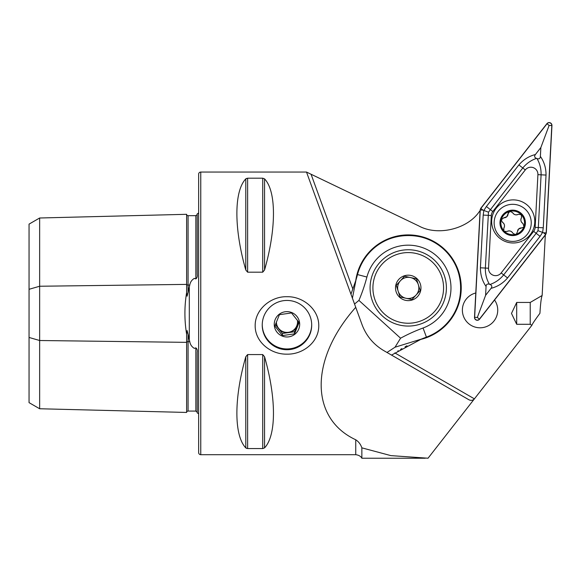 <?xml version="1.0" encoding="UTF-8"?>
<svg xmlns="http://www.w3.org/2000/svg" width="581" height="581" viewBox="0 0 581 581"><rect width="100%" height="100%" fill="white"/><g stroke="black" fill="none" stroke-linecap="round" stroke-linejoin="round"><path stroke-width="0.87" d="M186.624 334.191L186.624 412.445L39.646 408.755L29.05 402.633L29.05 289.302L39.646 286.244L186.624 284.392A1.416 0.704 180 0 0 188.041 285.082A1.416 0.704 180 0 0 188.077 285.082L189.762 285.06L187.111 296.216L186.624 292.555C184.344 306.39 184.344 320.269 186.624 334.191L187.118 330.538L189.762 341.686C190.263 344.577 191.774 346.806 194.301 348.368L195.848 347.874C197.082 348.818 197.54 350.285 197.228 352.282L197.228 412.938A7.066 7.066 0 0 1 198.644 413.795M189.762 285.06C190.241 282.206 191.752 279.977 194.301 278.386L195.848 278.88C197.082 277.936 197.54 276.469 197.228 274.472L197.228 213.815A7.066 7.066 0 0 0 198.644 212.958M186.624 292.555L186.624 214.309A1.416 1.416 0 0 0 188.077 215.682L195.848 215.674L197.228 214.556M186.624 412.445A1.416 1.416 0 0 1 188.077 411.065L195.848 411.079L197.228 412.198M286.97 354.149C271.08 354.555 255.074 342.253 255.168 325.752C254.965 309.237 271.131 296.23 286.97 296.717C302.817 296.266 318.875 309.143 318.766 325.621C318.976 342.173 302.824 354.584 286.97 354.149M286.97 300.442A24.729 24.634 180 0 0 262.234 325.077A24.729 24.634 180 0 0 286.97 349.718A24.729 24.634 180 0 0 311.699 325.077A24.729 24.634 180 0 0 286.97 300.442M408.24 234.913A52.994 52.994 0 0 0 355.725 280.812A52.994 52.994 0 0 1 460.886 281.8A52.994 52.994 0 0 1 420.375 339.5M475.774 292.991A17.662 17.662 0 0 0 480.066 327.793A17.662 17.662 0 0 0 494.547 300.007M197.228 373.292L197.228 357.54L197.228 373.292M197.228 269.214L197.228 253.461L197.228 269.214M200.757 454.698L200.757 172.049A2.121 2.121 0 0 0 198.644 174.169L198.644 452.584A2.121 2.121 0 0 0 200.757 454.698L355.739 454.698L355.739 439.773C358.63 441.64 360.67 444.334 361.861 447.849L390.86 455.613L428.037 458.22L531.898 325.28C532.298 324.002 534.97 320.008 539.938 313.297C540.483 303.819 541.216 297.886 542.146 295.489L545.319 235.022M245.785 356.749C233.918 398.196 233.918 435.51 245.785 447.878L247.622 448.568L262.721 448.568L264.551 447.878C276.425 435.51 276.425 398.196 264.551 356.749L262.721 354.57L247.622 354.57L245.785 356.749L245.785 447.878L246.373 448.307M245.785 269.998L245.785 178.868C233.918 191.243 233.918 228.558 245.785 269.998L247.622 272.184L262.721 272.184L264.551 269.998C276.425 228.558 276.425 191.243 264.551 178.868L262.721 178.185L247.622 178.185L245.785 178.868L246.395 178.432M394.819 352.914L474.416 398.864C472.883 400.44 471.075 400.759 468.983 399.808L383.823 350.641C373.539 344.548 366.291 335.905 362.072 324.721L355.739 307.327C309.658 359.16 309.658 418.305 355.739 439.773M355.739 307.327L306.507 172.056L311.067 174.249L352.899 289.193M200.757 172.049L306.572 172.049M355.739 454.698C360.794 455.264 361.985 458.445 361.861 458.235L361.861 447.849M350.031 291.64L339.435 262.525M480.095 210.634L479.165 211.818C467.117 229.335 437.37 236.264 418.712 225.893L311.067 174.249M542.146 295.489L530.228 302.447L516.691 302.447L511.491 313.42L516.691 324.3L530.228 324.3L531.898 325.28M29.05 289.302L29.05 224.121L39.646 217.998L186.624 214.309M39.646 217.998L39.646 340.51L186.624 342.354A1.416 0.704 180 0 1 188.041 341.664A1.416 0.704 180 0 1 188.077 341.664L189.762 341.686M39.646 408.755L39.646 340.51L29.05 337.452M516.691 324.3L516.691 302.447M530.228 324.3L530.228 302.447M350.968 294.204L355.993 279.926A161.823 161.823 0 0 0 357.497 274.566A52.464 52.464 0 0 1 443.499 249.06A52.464 52.464 0 0 1 426.425 337.125A161.823 161.823 0 0 0 421.269 339.13L391.529 355.093M439.89 316.63A42.74 42.74 0 0 0 436.963 256.257A42.74 42.74 0 0 0 366.909 277.043A171.548 171.548 0 0 1 358.927 300.406L400.57 338.2A171.548 171.548 0 0 1 423.055 328.004A42.74 42.74 0 0 0 439.89 316.63M436.498 313.551A38.157 38.157 0 0 0 433.884 259.656A38.157 38.157 0 0 0 379.989 262.263A38.157 38.157 0 0 0 382.596 316.166A38.157 38.157 0 0 0 436.498 313.551M358.927 300.406L354.541 304.037M386.982 352.471L395.022 347.213L400.57 338.2M401.878 348.615L400.541 349.392M398.283 350.742L397.825 351.026M405.051 346.835L407.02 345.782M447.094 323.167C466.449 302.846 464.793 267.434 443.47 249.031C423.193 229.669 387.665 231.434 369.393 252.648M352.42 298.191L355.993 279.926M421.269 339.13L395.022 347.213M461.234 288.793A52.994 52.994 0 0 0 409.126 234.92M400.018 296.971L405.996 298.271A10.596 10.596 0 0 0 416.09 295.032L411.98 299.564L400.018 296.971L396.278 285.315L400.396 280.783A10.596 10.596 0 0 0 405.996 298.271L411.98 299.564L416.09 295.032A10.596 10.596 0 0 0 410.484 277.551A10.596 10.596 0 0 0 400.396 280.783L404.507 276.251L416.468 278.844L420.201 290.5L416.09 295.032L420.201 290.5L416.642 279.403M434.406 311.656A35.332 35.332 0 0 0 431.988 261.748A35.332 35.332 0 0 0 382.08 264.166A35.332 35.332 0 0 0 384.499 314.074A35.332 35.332 0 0 0 434.406 311.656M398.82 279.359A12.717 12.717 0 0 0 399.692 297.327A12.717 12.717 0 0 0 417.659 296.455A12.717 12.717 0 0 0 416.788 278.488A12.717 12.717 0 0 0 398.82 279.359M404.311 276.469L396.278 285.315L399.837 296.419M416.468 278.844L404.507 276.251M262.242 324.692A24.729 24.634 180 0 0 288.546 348.898A24.729 24.634 180 0 0 311.699 324.692M297.407 320.305A10.596 10.56 0 0 1 278.64 328.686A10.596 10.56 0 0 1 276.367 322.106A10.596 10.56 -0 0 0 287.646 332.383A10.596 10.56 -0 0 0 297.566 321.997M294.538 333.85L282.424 335.586L274.857 326.006L279.403 314.684L291.517 312.948L299.084 322.528L294.538 333.85L294.538 331.736L298.532 321.794M299.556 322.506A12.717 12.673 -0 0 1 288.786 336.849A12.717 12.673 -0 0 1 274.377 326.115A12.717 12.673 -0 0 1 285.155 311.765A12.717 12.673 -0 0 1 299.556 322.506M275.401 324.583L282.424 333.472L294.538 331.736M282.424 333.472L282.424 335.586M503.72 217.839A4.14 4.14 0 0 0 506.799 216.706L503.72 217.839L501.25 219.836A11.838 11.838 0 0 0 503.843 230.722L504.431 231.332A11.838 11.838 0 0 0 515.057 234.463L515.877 234.259A11.838 11.838 0 0 0 523.953 226.51L522.958 223.496C520.808 221.949 520.336 219.996 521.535 217.628L521.273 214.701A11.838 11.838 0 0 0 501.418 219.255M516.553 233.809A2.368 2.368 0 0 1 515.877 234.259L516.553 233.809L518.579 229.052L523.416 227.265L523.953 226.51M499.914 209.421A18.548 18.548 0 0 0 499.253 235.646A18.548 18.548 0 0 0 525.478 236.3A18.548 18.548 0 0 0 526.132 210.075A18.548 18.548 0 0 0 499.914 209.421M521.912 214.099A12.717 12.717 0 0 0 503.93 213.641A12.717 12.717 0 0 0 503.473 231.623A12.717 12.717 0 0 0 521.455 232.08A12.717 12.717 0 0 0 521.912 214.099M524.12 225.929A11.838 11.838 0 0 0 521.273 214.701L518.361 214.295C515.943 215.377 514.018 214.81 512.565 212.588L509.9 211.361L508.092 213.677L506.799 216.706A4.14 4.14 0 0 0 508.092 213.677A2.368 2.368 0 0 1 508.586 212.21M504.431 231.332L507.017 231.463C509.428 230.374 511.36 230.94 512.805 233.163L515.057 234.463M501.25 219.836L502.42 222.262C504.562 223.808 505.042 225.762 503.836 228.122L503.843 230.722M521.535 217.628A4.14 4.14 0 0 0 522.958 223.496M521.658 227.919A4.14 4.14 0 0 0 517.62 230.432M512.805 233.163A4.14 4.14 0 0 0 507.017 231.463M503.836 228.122A4.14 4.14 0 0 0 502.42 222.262M512.565 212.588A4.14 4.14 0 0 0 518.361 214.295M491.7 220.308A21.555 21.555 0 0 0 512.101 242.96A21.555 21.555 0 0 0 534.745 222.567A21.555 21.555 0 0 0 514.352 199.915A21.555 21.555 0 0 0 491.7 220.308M501.163 272.947L533.663 231.347A7.066 7.066 0 0 0 535.152 227.367L537.912 174.649A7.066 7.066 0 0 0 525.289 169.928L492.79 211.528A7.066 7.066 0 0 0 491.301 215.507L488.541 268.226A7.066 7.066 0 0 0 501.163 272.947L503.669 274.9L536.169 233.301L537.977 230.686L538.326 227.534L535.152 227.367M474.503 317.306A2.825 2.825 0 0 0 479.55 319.194L545.733 234.492L546.322 232.908L551.95 125.561A2.825 2.825 0 0 0 546.903 123.673L480.719 208.376L480.131 209.966L474.503 317.306M545.617 234.404A2.687 2.687 0 0 0 546.184 232.894L551.812 125.554A2.687 2.687 0 0 0 547.011 123.76L480.836 208.463A2.687 2.687 0 0 0 480.269 209.973L474.641 317.32A2.687 2.687 0 0 0 479.441 319.107L545.617 234.404L543.504 232.756L546.184 232.894M486.065 286.462C482.266 281.001 480.385 274.784 480.422 267.797L483.189 215.079L483.857 210.453L486.384 206.524L518.884 164.924C523.437 159.63 528.935 156.166 535.384 154.539C534.128 156.311 534.498 157.596 536.51 158.395C531.179 160.167 526.604 163.363 522.784 167.967L488.476 212.181L485.36 268.059C485.222 274.043 486.58 279.454 489.442 284.283C487.394 283.579 486.268 284.305 486.065 286.462L485.6 295.322L477.328 317.458L474.641 317.32M488.476 212.181L482.949 210.119L480.269 209.973M543.264 227.788L538.326 227.534L541.093 174.816C541.231 168.824 539.865 163.421 537.011 158.584C539.059 159.296 540.185 158.569 540.388 156.412C544.186 161.867 546.067 168.091 546.031 175.07L543.264 227.788L542.596 232.415L543.504 232.756M537.977 230.686L542.596 232.415L540.069 236.351L507.569 277.95C503.015 283.245 497.518 286.702 491.061 288.329C492.325 286.564 491.954 285.278 489.943 284.479C495.273 282.7 499.842 279.512 503.669 274.9L507.569 277.95M485.6 295.322L491.061 288.329M540.388 156.412L540.853 147.545L549.125 125.416L551.812 125.554M540.853 147.545L535.384 154.539M537.011 158.584A16.856 16.856 0 0 0 536.51 158.395M489.442 284.283A16.856 16.856 0 0 0 489.943 284.479M189.304 340.03L189.304 286.724M188.077 334.198L188.077 411.065M188.077 215.682L188.077 292.555M195.848 411.079L195.848 347.874M195.848 278.88L195.848 215.674M264.551 356.749L264.551 447.878M262.721 354.57L262.721 448.568M247.622 354.57L247.622 448.568M264.551 178.868L264.551 269.998M262.721 178.185L262.721 272.184M247.622 178.185L247.622 272.184M357.497 274.566L366.909 277.043M426.425 337.125L423.055 328.004M477.328 317.458L479.441 319.107M549.125 125.416L547.011 123.76M482.949 210.119L480.836 208.463M540.069 236.351L533.663 231.347M480.422 267.797L488.541 268.226M483.189 215.079L491.301 215.507M486.384 206.524L492.79 211.528M518.884 164.924L525.289 169.928M546.031 175.07L537.912 174.649M361.861 458.235L425.212 458.235"/></g></svg>
